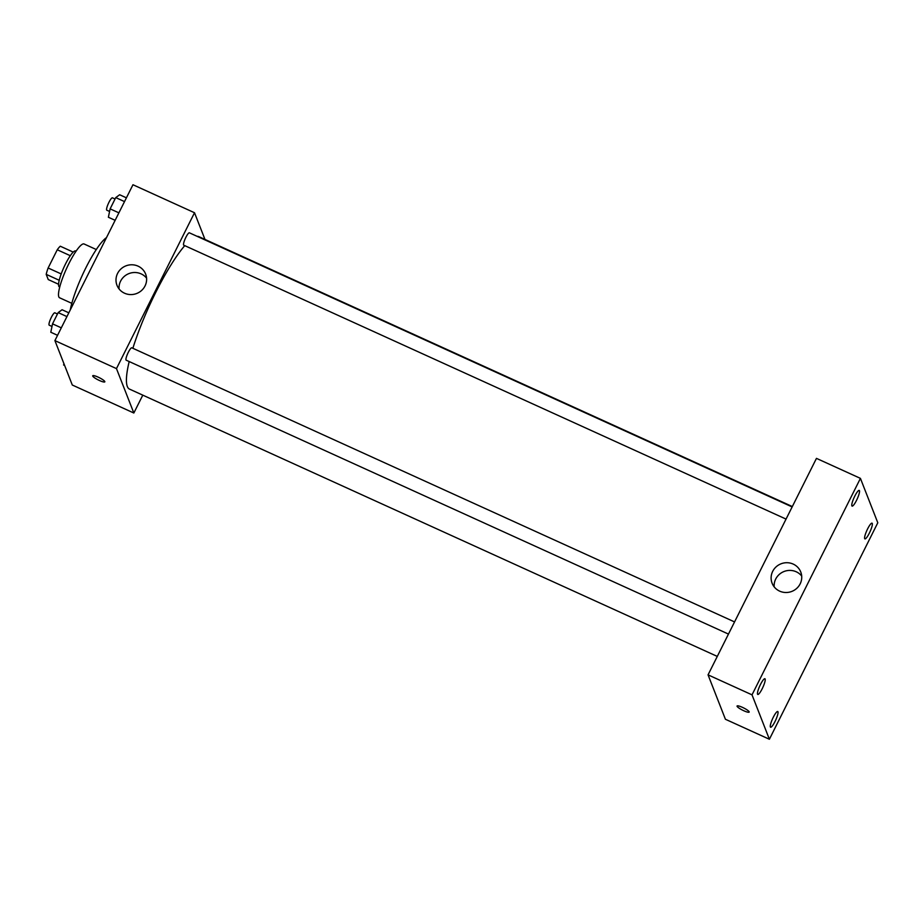 <?xml version="1.0" encoding="UTF-8"?>
<svg xmlns="http://www.w3.org/2000/svg" width="924" height="924" viewBox="0 0 924 924"><rect width="100%" height="100%" fill="white"/><g stroke="black" fill="none" stroke-linecap="round" stroke-linejoin="round"><path stroke-width="1.39" d="M61.203 273.931L48.129 267.995L57.253 249.769A19.069 3.742 114.5 0 1 60.291 246.223L73.204 252.09M58.582 284.257L48.233 279.556L46.2 274.359A19.069 3.742 114.5 0 1 48.129 267.995M59.228 280.284L46.2 274.359M59.76 287.029L59.298 286.821A19.704 3.869 -65.5 0 1 63.929 267.29A19.704 3.869 -65.5 0 1 75.606 250.947L76.068 251.155M70.293 255.694L57.253 249.769M71.818 303.338L59.61 297.794A29.556 5.798 -65.5 0 1 66.563 268.48A29.556 5.798 -65.5 0 1 84.084 243.982L96.281 249.526M70.236 310.025A46.801 9.194 -65.5 0 1 85.955 267.66A46.801 9.194 -65.5 0 1 106.491 237.618M142.793 395.149L133.841 413.016L72.291 385.019L54.909 340.609L132.964 184.742L194.514 212.739L204.966 239.432M129.187 361.55A83.737 16.447 114.5 0 0 127.327 386.486A83.737 16.447 114.5 0 0 129.51 389.108L717.278 656.41M792.33 506.548L198.845 236.648A83.737 16.447 114.5 0 0 197.159 236.348M184.754 245.645A83.737 16.447 114.5 0 0 132.871 348.29M133.841 413.016L116.47 368.607L194.514 212.739M792.134 506.929L189.374 232.813A6.803 1.34 114.5 0 0 185.62 237.861A6.803 1.34 114.5 0 0 183.576 244.976A6.803 1.34 114.5 0 0 183.749 245.183L786.047 519.092M728.459 634.083L126.161 360.175A6.803 1.34 -65.5 0 1 127.766 353.442A6.803 1.34 -65.5 0 1 131.797 347.805L734.557 621.921M116.47 368.607L54.909 340.609M124.532 293.208A15.396 14.83 158.6 0 1 125.907 265.869A15.396 14.83 158.6 0 1 141.603 290.459A15.396 14.83 158.6 0 1 124.532 293.208M104.816 381.566A6.768 1.247 26.6 0 1 104.828 381.843A6.768 1.247 26.6 0 1 98.221 379.926A6.768 1.247 26.6 0 1 92.723 375.779A6.768 1.247 26.6 0 1 98.718 377.396A6.768 1.247 26.6 0 1 104.816 381.566M104.828 381.843A6.768 1.247 26.6 0 1 98.221 379.926A6.768 1.247 26.6 0 1 92.723 375.779M119.057 288.912A15.396 14.83 158.6 0 1 146.581 278.147M725.421 719.265L708.05 674.855L816.458 458.373L860.417 478.366L877.8 522.776L769.392 739.258L725.421 719.265M769.392 739.258L752.021 694.848L708.05 674.855M749.168 711.803A6.768 1.247 26.6 0 1 749.179 712.081A6.768 1.247 26.6 0 1 742.561 710.163A6.768 1.247 26.6 0 1 737.063 706.017A6.768 1.247 26.6 0 1 743.069 707.645A6.768 1.247 26.6 0 1 749.168 711.803M752.021 694.848L860.417 478.366M800.172 583.852A15.396 14.83 158.6 0 1 772.094 583.217A15.396 14.83 158.6 0 1 781.034 563.802A15.396 14.83 158.6 0 1 800.172 583.852M854.804 496.096A8.628 1.698 114.5 0 0 851.859 505.844A8.628 1.698 114.5 0 0 852.078 506.109A8.628 1.698 114.5 0 0 857.195 498.96A8.628 1.698 114.5 0 0 859.228 490.401A8.628 1.698 114.5 0 0 854.804 496.096M760.498 684.43A8.628 1.698 114.5 0 0 757.541 694.178A8.628 1.698 114.5 0 0 757.772 694.455A8.628 1.698 114.5 0 0 762.889 687.294A8.628 1.698 114.5 0 0 764.91 678.736A8.628 1.698 114.5 0 0 760.498 684.43M773.319 717.197A8.628 1.698 114.5 0 0 770.362 726.945A8.628 1.698 114.5 0 0 770.593 727.223A8.628 1.698 114.5 0 0 775.71 720.062A8.628 1.698 114.5 0 0 777.731 711.503A8.628 1.698 114.5 0 0 773.319 717.197M867.624 528.863A8.628 1.698 114.5 0 0 864.679 538.611A8.628 1.698 114.5 0 0 864.899 538.877A8.628 1.698 114.5 0 0 870.015 531.727A8.628 1.698 114.5 0 0 872.048 523.169A8.628 1.698 114.5 0 0 867.624 528.863M774.173 586.844A15.396 14.83 158.6 0 1 801.709 576.068M749.179 712.081A6.768 1.247 26.6 0 1 742.561 710.163A6.768 1.247 26.6 0 1 737.063 706.017M57.565 335.32L50.797 332.247L52.529 323.85L58.166 312.601L62.07 309.748L68.826 312.82M61.307 327.835L52.529 323.85M66.944 316.597L58.166 312.601M57.461 313.998L54.851 312.809A6.803 1.34 114.5 0 0 51.086 317.868A6.803 1.34 114.5 0 0 49.041 324.971A6.803 1.34 114.5 0 0 49.226 325.19L51.998 326.449M115.142 220.328L108.385 217.256L110.118 208.859L115.743 197.609L119.646 194.756L126.415 197.828M118.896 212.843L110.118 208.859M124.521 201.594L115.743 197.609M115.05 199.007L112.439 197.817A6.803 1.34 114.5 0 0 108.674 202.876A6.803 1.34 114.5 0 0 106.63 209.979A6.803 1.34 114.5 0 0 106.803 210.198L109.575 211.457M64.645 365.477L63.617 365.015L63.906 363.606"/></g></svg>

